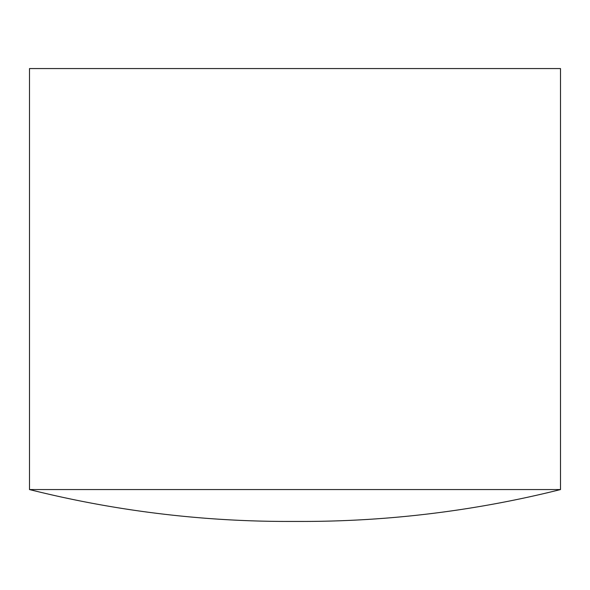 <?xml version="1.0" encoding="UTF-8"?>
<svg xmlns="http://www.w3.org/2000/svg" width="590" height="590" viewBox="0 0 590 590"><rect width="100%" height="100%" fill="white"/><g stroke="black" fill="none" stroke-linecap="round" stroke-linejoin="round"><path stroke-width="0.89" d="M560.5 489.56A1062 1062 0 0 1 302.228 521.442L287.773 521.442A1062 1062 0 0 1 29.5 489.56L560.5 489.56L560.5 68.558L29.5 68.558L29.5 489.56"/></g></svg>

